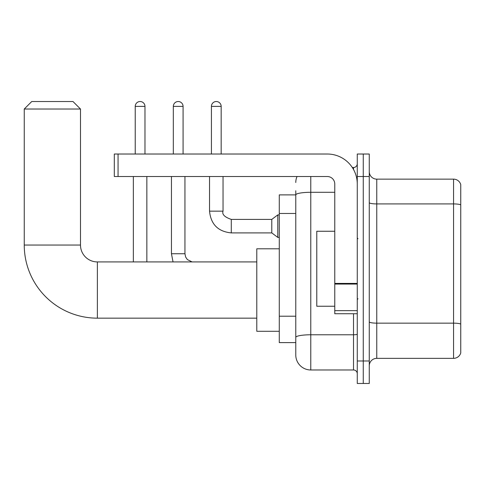 <?xml version="1.0" encoding="UTF-8"?>
<svg xmlns="http://www.w3.org/2000/svg" width="485" height="485" viewBox="0 0 485 485"><rect width="100%" height="100%" fill="white"/><g stroke="black" fill="none" stroke-linecap="round" stroke-linejoin="round"><path stroke-width="0.73" d="M310.776 176.51L310.776 369.976A14.999 14.999 0 0 1 295.777 354.984L295.777 190.757L295.777 194.885L279.281 194.885L279.281 342.61L295.777 342.61M357.269 360.979L357.269 383.477L363.265 383.477L363.265 360.979L363.265 383.477L369.267 383.477L369.267 360.979L363.265 360.979L363.265 176.51L363.265 360.979L357.269 360.979L357.269 176.51L363.265 176.51L363.265 154.018L363.265 176.51L369.267 176.51L369.267 360.979M369.267 176.51L369.267 154.018L357.269 154.018L357.269 176.51M310.776 369.976L353.516 369.976L353.516 313.74M352.322 167.513L353.516 167.513A3.747 3.747 0 0 0 357.269 163.766M295.777 354.984L295.777 339.985M334.771 192.296L310.776 192.296A14.999 2.607 180 0 0 295.777 194.903L295.777 190.757M357.269 373.729A3.747 3.747 0 0 0 353.516 369.976M295.777 182.512A14.999 14.999 0 0 1 297.032 176.51M369.267 365.854A7.499 7.499 0 0 1 376.766 358.354L453.554 358.354L453.554 179.135L376.766 179.135A7.499 7.499 0 0 1 369.267 171.635A7.499 7.499 0 0 0 376.766 179.135L376.766 358.354M460.75 184.536A7.499 7.499 0 0 0 453.554 179.135A7.499 7.499 0 0 1 460.75 184.536L460.75 352.959A7.499 7.499 0 0 1 453.554 358.354M369.267 202.621A7.499 1.303 0 0 0 376.766 203.924L453.554 203.924A7.499 1.303 180 0 1 460.75 204.858L460.75 185.137M256.783 318.16L97.364 318.16A73.114 73.114 0 0 1 24.25 245.052L24.25 109.022L31.749 101.523L72.992 101.523L80.492 109.022L24.25 109.022M97.364 318.16L97.364 261.924A16.872 16.872 0 0 1 80.492 245.052L80.492 109.022M279.281 248.799L256.783 248.799L256.783 331.285L279.281 331.285M135.23 154.018L135.23 106.397A4.874 4.874 0 0 1 140.104 101.523A4.874 4.874 0 0 1 144.979 106.397L144.979 154.018M146.852 261.924L146.852 176.51M133.357 261.924L133.357 176.51M173.327 154.018L173.327 106.397A4.874 4.874 0 0 1 178.201 101.523A4.874 4.874 0 0 1 183.075 106.397L183.075 154.018M211.418 154.018L211.418 106.397A4.874 4.874 0 0 1 216.292 101.523A4.874 4.874 0 0 1 221.166 106.397L221.166 154.018M231.29 232.903C218.098 231.6 210.848 224.349 209.544 211.157C210.848 224.349 218.098 231.6 231.29 232.903C218.098 231.6 210.848 224.349 209.544 211.157C210.848 224.349 218.098 231.6 231.29 232.903C218.098 231.6 210.848 224.349 209.544 211.157C210.848 224.349 218.098 231.6 231.29 232.903C218.098 231.6 210.848 224.349 209.544 211.157C210.848 224.349 218.098 231.6 231.29 232.903C218.098 231.6 210.848 224.349 209.544 211.157C210.848 224.349 218.098 231.6 231.29 232.903C218.098 231.6 210.848 224.349 209.544 211.157C210.848 224.349 218.098 231.6 231.29 232.903C218.098 231.6 210.848 224.349 209.544 211.157C210.848 224.349 218.098 231.6 231.29 232.903C218.098 231.6 210.848 224.349 209.544 211.157C210.848 224.349 218.098 231.6 231.29 232.903C218.098 231.6 210.848 224.349 209.544 211.157L223.039 211.157C221.881 214.394 224.634 217.141 231.29 219.402L271.782 219.402L271.782 232.903L231.29 232.903L231.29 219.42M271.782 219.402L277.784 214.904L277.784 237.401L279.281 237.401M357.269 313.74L334.771 313.74L334.771 283.416L357.269 283.416M357.269 184.009A29.997 29.997 0 0 0 327.272 154.018L118.061 154.018L118.061 176.51L327.272 176.51A7.499 7.499 0 0 1 334.771 184.009L334.771 283.416M118.061 176.51L114.308 176.51L114.308 154.018L118.061 154.018M334.771 231.254L316.778 231.254L316.778 306.241L334.771 306.241M295.777 213.473L279.281 213.473M295.777 316.208L279.281 316.208M357.269 334.123A3.747 0.649 0 0 1 353.516 334.777L310.776 334.777A14.999 2.607 180 0 0 295.777 337.378M353.516 169.489L353.516 167.513M460.75 324.089A7.499 1.303 180 0 0 453.554 323.149L376.766 323.149A7.499 1.303 0 0 1 369.267 321.852M24.25 245.052L80.492 245.052M135.23 106.397L144.979 106.397M173.042 261.924L171.447 253.746L173.042 261.924L171.447 253.746L173.042 261.924L171.447 253.746L173.042 261.924L171.447 253.746L184.949 253.746L184.949 176.51M173.327 106.397L183.075 106.397M223.039 211.157L223.039 176.51M211.418 106.397L221.166 106.397M357.269 284.064L334.771 284.064M334.771 310.642L357.269 310.642M256.783 261.924L97.364 261.924M184.949 253.746L185.603 256.965L187.362 259.578L192.084 261.924M171.447 253.746L171.447 176.51M271.782 232.903L277.784 237.401M209.544 211.157L209.544 176.51M277.784 214.904L279.281 214.904M358.015 238.753L357.269 238.002M358.015 298.742L357.269 299.487"/></g></svg>
